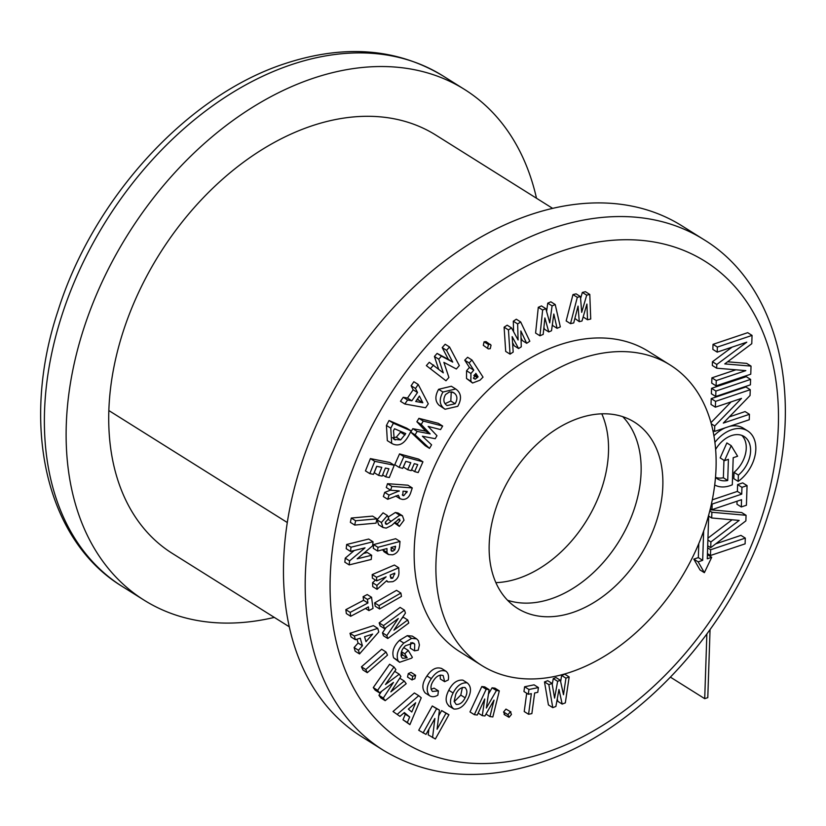 <?xml version="1.0" encoding="UTF-8"?>
<svg xmlns="http://www.w3.org/2000/svg" width="826" height="826" viewBox="0 0 826 826"><rect width="100%" height="100%" fill="white"/><g stroke="black" fill="none" stroke-linecap="round" stroke-linejoin="round"><path stroke-width="1.24" d="M289.286 626.8L172.252 553.368A245.601 169.547 -57.9 0 1 108.846 410.553A247.552 170.899 -57.9 0 1 311.588 125.955A247.552 170.899 -57.9 0 1 435.891 135.123L552.635 208.369M706.86 634.1L704.712 698.672L670.505 677.206M710.05 629.691L707.789 697.64L704.712 698.672M274.315 617.404A301.459 208.111 -57.9 0 1 144.106 600.172A301.459 208.111 -57.9 0 1 83.767 328.552A301.459 208.111 -57.9 0 1 313.168 78.294A301.459 208.111 -57.9 0 1 464.553 89.456A301.459 208.111 -57.9 0 1 536.497 198.25M432.556 737.608L434.879 718.475L425.989 734.407L418.72 730.256L432.277 705.982L439.422 710.071L437.078 729.255L445.999 713.282L441.652 710.556L448.921 714.707L435.364 738.981L428.209 734.882L428.9 729.193M423.067 732.982L436.624 708.718L432.277 705.982M445.999 713.282L448.921 714.707M438.72 715.801L441.652 710.556M436.624 708.718L439.422 710.071M589.795 294.448L585.448 291.712L582.351 292.425L586.697 295.161L589.795 294.448L590.724 319.022L587.513 319.765L583.166 316.977M580.595 298.465L582.351 292.425M587.513 319.765L586.925 304.071L581.979 321.025L579.263 321.655L578.055 306.105L573.719 322.925L570.508 323.658L577.312 297.308L580.451 296.586L581.69 312.331L586.697 295.161M580.451 296.586L576.104 293.86L572.965 294.583L577.312 297.308M570.508 323.658L566.161 320.932L572.965 294.583M579.263 321.655L574.875 318.423M555.217 304.536L550.87 301.81L547.752 303.163L552.098 305.888L555.217 304.536L560.317 326.9L557.075 328.314L552.728 325.589L552.408 324.215M546.595 311.505L547.752 303.163M557.075 328.314L553.823 314.035L551.51 330.751L548.774 331.938L544.892 317.938L543.188 334.385L539.946 335.8L542.641 310.018L545.8 308.645L549.744 322.821L552.098 305.888M545.8 308.645L541.453 305.919L538.294 307.293L542.641 310.018M539.946 335.8L535.599 333.064L538.294 307.293M548.774 331.938L544.427 329.213L543.911 327.364M520.669 321.954L516.322 319.218L513.297 321.2L517.644 323.926L520.669 321.954L529.817 341.241L526.678 343.296L522.331 340.57L521.02 337.803M513.576 331.691L513.297 321.2M526.678 343.296L520.845 330.978L521.268 346.827L518.604 348.551L512.161 336.636L513.183 352.093L510.045 354.147L508.455 329.915L511.521 327.912L518.078 339.971L517.644 323.926M511.521 327.912L507.174 325.186L504.108 327.189L508.455 329.915M510.045 354.147L505.698 351.411L504.108 327.189M518.604 348.551L514.257 345.826L512.564 342.687M491.057 345.175L490.252 348.665L488.342 348.902L483.293 345.32L484.088 341.819L486.029 341.603L491.057 345.175M487.639 348.045L488.434 344.545L484.088 341.819M488.434 344.545L490.376 344.328M488.342 348.902L483.293 345.32M471.956 360.002L483.024 377.131L479.978 380.208L472.586 383.016L470.861 381.23L470.923 373.497L473.773 370.162L469.085 362.913L471.956 360.002L467.609 357.276L464.739 360.188L469.426 367.436L466.576 370.76L466.514 378.504L472.586 383.016M475.828 373.342L473.628 378.422L475.239 379.175L478.089 376.852L475.828 373.342M473.628 378.422L475.239 379.175L473.432 378.04M469.085 362.913L464.739 360.188M473.773 370.162L469.426 367.436M470.923 373.497L466.576 370.76M470.861 381.23L466.514 378.504M478.089 376.852L474.558 374.632M477.283 377.668L473.825 375.5M457.315 390.244C461.383 394.209 461.527 399.567 457.749 406.32L445.049 409.252L443.428 407.972C439.349 404.048 439.195 398.731 442.963 392.03L455.704 388.974L457.315 390.244M455.157 403.749C457.583 399.392 457.439 395.964 454.713 393.475L453.577 392.577L449.437 391.947L445.555 394.539C443.19 398.855 443.335 402.252 445.978 404.73L447.042 405.566L455.157 403.749L450.81 401.023L451.264 391.782M445.049 409.252L439.081 405.246C435.003 401.322 434.848 396.005 438.616 389.304L451.357 386.248L455.704 388.974M445.09 403.677L450.81 401.023M442.963 392.03L438.616 389.304M443.428 407.972L439.081 405.246M454.713 393.475L452.369 392.009M418.896 418.338L438.307 423.315L442.653 426.04L440.568 429.592L428.178 426.412L436.964 435.715L435.199 438.709L422.396 436.221L431.595 444.832L429.499 448.384L425.153 445.658L410.77 432.143L412.804 428.673L425.782 431.172L416.882 421.756L418.896 418.338L423.242 421.064L442.653 426.04M429.499 448.384L415.117 434.868L417.151 431.399L430.129 433.898L421.229 424.492L416.882 421.756M421.229 424.492L423.242 421.064M430.129 433.898L425.782 431.172M417.151 431.399L412.804 428.673M415.117 434.868L410.77 432.143M414.621 471.615L417.729 464.584L414.28 463.644L411.172 470.675L407.683 469.726L410.79 462.694L405.783 461.331L402.675 468.363L399.113 467.392L403.873 456.644L399.526 453.908L418.586 459.091L422.933 461.817L418.173 472.575L414.621 471.615L411.596 469.715M403.873 456.644L422.933 461.817M399.113 467.392L394.766 464.666L399.526 453.908M407.683 469.726L403.336 467L405.834 461.352M391.865 486.411L412.267 487.929L410.945 491.986C409.428 497.118 406.599 499.596 402.469 499.42L400.032 498.718L398.297 495.218L387.693 499.296L389.046 495.104L399.268 490.881L390.626 490.231L391.865 486.411L387.518 483.685L407.92 485.203L412.267 487.929M403.047 491.16L402.768 495.455L403.718 495.724L407.218 491.47L403.047 491.16M387.693 499.296L383.347 496.56L384.699 492.379L390.502 490.159M390.626 490.231L386.279 487.505L387.518 483.685M399.154 491.233L398.493 490.82M389.046 495.104L384.699 492.379M403.718 495.724L402.303 494.846M406.877 492.523L404.926 491.294M399.33 526.399L397.244 523.829L400.104 520.556L399.051 518.976L391.586 525.45L386.217 528.103L382.985 527.504L381.395 522.528L387.415 515.548L388.819 518.563L385.277 522.218L386.826 524.345L399.712 515.207L402.438 515.744L404.007 520.194L399.33 526.399L394.301 522.827M399.712 515.207L395.365 512.481L398.091 513.018L402.438 515.744M388.137 517.107L395.365 512.481M385.897 524.149L386.826 524.345L385.308 523.395M387.415 515.548L383.068 512.822L377.048 519.802L381.395 522.528M382.985 527.504L378.638 524.778L377.048 519.802M400.104 520.556L398.132 519.317M399.65 519.11L399.051 518.976M397.244 523.829L394.828 522.311M376.563 577.291L398.741 567.772L398.906 571.561C399.247 576.29 397.213 579.666 392.784 581.68L387.962 581.958L386.744 580.657L377.079 589.32L376.914 585.417L386.114 576.827L376.718 580.864L376.563 577.291L372.216 574.566L394.394 565.046L398.741 567.772M390.223 575.061L390.956 578.355L392.68 578.21L394.766 573.12L390.223 575.061M377.079 589.32L372.733 586.594L372.567 582.691L375.479 580.079M376.718 580.864L372.371 578.138L372.216 574.566M376.914 585.417L372.567 582.691M392.68 578.21L390.316 576.724M394.807 574.101L393.857 573.512M374.663 602.887L396.542 590.332L400.889 593.058L401.457 596.424L379.588 608.968L375.241 606.243L374.663 602.887L379.01 605.613L400.889 593.058M379.588 608.968L379.01 605.613M407.734 619.975L408.756 623.041L387.797 638.508L386.816 635.566L398.277 618.519L384.524 628.658L383.501 625.602L379.155 622.876L400.114 607.399L404.461 610.135L405.442 613.068L393.94 630.155L407.734 619.975L403.387 617.249L401.88 618.364M383.501 625.602L404.461 610.135M384.524 628.658L380.177 625.932L379.155 622.876M386.816 635.566L382.469 632.84L386.01 627.564M387.797 638.508L383.45 635.783L382.469 632.84M414.549 650.836L414.735 644.208L413.62 643.031L405.37 645.756C401.581 649.504 400.311 653.325 401.57 657.228L402.634 658.363L407.156 657.785L404.792 653.8L408.261 650.423L412.38 657.362L411.575 658.177L399.598 662.297L397.967 660.552C396.026 654.615 397.977 648.792 403.842 643.082L411.637 638.374L416.614 638.839L418.359 640.677L419.412 644.951L418.224 650.176L414.549 650.836L410.202 648.111L410.863 642.638M411.637 638.374L407.29 635.648L412.267 636.103L416.614 638.839M403.842 643.082L399.495 640.356L407.29 635.648M397.967 660.552L393.62 657.826C391.679 651.89 393.63 646.066 399.495 640.356M399.598 662.297L393.62 657.826M408.261 650.423L403.914 647.698L403.036 648.544M404.792 653.8L401.477 651.714M407.156 657.785L402.809 655.059L401.25 652.426M401.023 655.823L402.809 655.059M414.735 644.208L412.133 642.566M408.312 673.572L411.059 672.364L415.633 675.286L414.848 678.755L411.864 679.788L407.517 677.052L408.312 673.572L412.659 676.298L415.633 675.286M407.972 677.341L412.102 679.974L412.659 676.298M444.656 681.687L443.17 675.585C439.824 674.367 436.655 675.957 433.66 680.376C430.553 684.857 430.15 688.543 432.442 691.455L438.41 690.866L437.873 695.162C434.652 697.02 431.874 697.185 429.52 695.668C425.948 691.238 426.546 685.559 431.348 678.631C436.004 671.796 440.939 669.359 446.133 671.321C448.27 673.231 448.993 676.112 448.291 679.943L444.656 681.687L440.31 678.962L440.217 675.079M431.348 678.631L427.001 675.905C431.657 669.07 436.593 666.623 441.786 668.585M441.445 668.368L446.133 671.321M425.173 692.942L429.974 695.967L425.173 692.942C421.59 688.512 422.2 682.834 427.001 675.905M438.41 690.866L434.063 688.141L431.069 689.297M462.859 680.128L467.206 682.854C471.326 686.323 471.522 691.682 467.815 698.92C464.129 706.137 459.473 709.503 453.846 709.018C449.633 705.621 449.396 700.283 453.123 692.983C456.84 685.756 461.538 682.379 467.206 682.854L462.859 680.128C457.191 679.653 452.493 683.03 448.776 690.257C445.049 697.557 445.286 702.895 449.499 706.292M453.846 709.018L448.652 705.869M464.801 687.48C461.135 687.191 458.141 689.411 455.797 694.15L454.145 701.357L456.189 704.433C459.814 704.681 462.797 702.472 465.131 697.815C467.547 693.169 467.433 689.72 464.801 687.48L465.317 687.738M454.207 701.728L460.784 695.089L462.395 687.438M453.123 692.983L448.776 690.257M465.131 697.815L460.784 695.089M489.952 716.576L494.02 700.118L484.914 715.966L482.281 715.646L484.728 698.992L477.252 715.027L474.33 714.666L469.984 711.94L481.816 686.54L484.748 686.902L489.095 689.627L486.369 708.016L496.416 690.526L492.069 687.8L494.96 688.151L499.307 690.877L492.833 716.937L489.952 716.576L485.987 714.087M474.33 714.666L486.163 689.266L481.816 686.54M482.281 715.646L478.161 713.065M496.416 690.526L499.307 690.877M488.424 694.139L492.069 687.8M486.163 689.266L489.095 689.627M507.918 714.686L510.323 711.826L511.47 714.449L509.053 717.319L507.918 714.686L503.571 711.96L505.977 709.1L510.943 711.971L505.977 709.1M504.707 714.593L503.571 711.96M509.053 717.319L504.097 714.449M528.568 714.273L531.345 693.644L528.31 694.263L523.963 691.527L524.603 686.767L534.071 684.837L538.418 687.562L537.778 692.333L534.649 692.973L531.872 713.602L528.568 714.273L524.221 711.547L526.689 693.241M528.31 694.263L528.95 689.493L524.603 686.767M528.95 689.493L538.418 687.562M562.176 704.082L558.975 689.462L555.888 706.457L552.77 707.645L548.423 704.908L544.499 681.915L547.731 680.696L552.078 683.422L554.576 698.104L557.633 681.316L553.286 678.59L556.012 677.557L560.358 680.283L563.497 694.718L565.934 678.177L561.587 675.441L564.819 674.222L569.166 676.948L565.325 702.885L562.176 704.082L557.829 701.346L557.271 698.827M552.77 707.645L548.846 684.64L544.499 681.915M565.934 678.177L569.166 676.948M560.668 681.687L561.587 675.441M557.633 681.316L560.358 680.283M552.233 684.351L553.286 678.59M548.846 684.64L552.078 683.422M449.52 346.972L445.173 344.246L442.209 347.612L446.556 350.338L449.52 346.972L459.328 365.588L456.344 368.985L443.882 362.377L448.9 377.441L445.968 380.776L426.361 365.619L429.293 362.284L443.294 372.846L438.761 359.196L434.414 356.471L437.099 353.414L448.394 359.382L442.209 347.612M438.761 359.196L441.445 356.151L452.741 362.108L448.394 359.382M452.741 362.108L446.556 350.338M441.445 356.151L437.099 353.414M438.585 369.026L434.414 356.471M445.968 380.776L426.361 365.619M430.707 368.344L433.64 365.009M385.67 476.819L388.901 468.776L385.381 468.063L382.149 476.106L378.587 475.394L381.808 467.351L376.687 466.308L373.455 474.351L369.8 473.618L374.746 461.321L370.399 458.595L389.903 462.519L394.25 465.245L389.304 477.542L385.67 476.819L382.624 474.909M374.746 461.321L394.25 465.245M369.8 473.618L365.453 470.892L370.399 458.595M378.587 475.394L374.24 472.668L376.78 466.329M351.277 518.047L372.598 516.116L376.945 518.842L376.026 523.137L354.705 525.068L350.358 522.342L351.277 518.047L355.624 520.772L376.945 518.842M354.705 525.068L355.624 520.772M371.648 555.258L371.225 559.46L349.181 564.901L349.594 560.864L365.02 547.845L350.554 551.417L350.988 547.215L346.641 544.489L368.685 539.037L373.032 541.773L372.619 545.79L357.152 558.841L371.648 555.258L367.302 552.522L363.533 553.461M350.988 547.215L373.032 541.773M350.554 551.417L346.208 548.691L346.641 544.489M349.594 560.864L345.247 558.139L354.302 550.488M349.181 564.901L344.834 562.176L345.247 558.139M368.902 610.59L368.427 606.914L350.689 616.289L350.183 612.386L367.921 603.011L367.456 599.428L363.11 596.702L367.209 594.544L371.555 597.27L373.001 608.432L368.902 610.59L365.495 608.463M367.456 599.428L371.555 597.27M367.921 603.011L363.574 600.285L363.11 596.702M350.183 612.386L345.836 609.66L363.574 600.285M350.689 616.289L346.342 613.563L345.836 609.66M354.333 636.03L377.75 628.349L378.793 631.931L359.516 653.934L358.453 650.258L362.428 645.746L360.229 638.168L355.397 639.706L354.333 636.03L349.987 633.305L373.404 625.623L377.75 628.349M366.001 641.668L372.619 634.11L364.576 636.722L366.001 641.668M359.516 653.934L355.17 651.208L354.106 647.532L358.081 643.02L356.977 639.21M355.397 639.706L351.05 636.98L349.987 633.305M362.428 645.746L358.081 643.02M358.453 650.258L354.106 647.532M361.447 666.819L381.664 649.246L386.01 651.982L387.508 655.121L367.281 672.684L362.934 669.958L361.447 666.819L365.794 669.545L386.01 651.982M367.281 672.684L365.794 669.545M399.257 674.202L400.899 676.453L390.853 691.868L404.255 681.037L406.206 683.701L385.184 700.654L383.295 698.063L393.455 682.421L379.506 692.88L377.627 690.309L373.28 687.583L389.614 664.238L393.961 666.964L395.902 669.618L385.474 684.517L399.257 674.202L394.911 671.476L394.27 671.951M377.627 690.309L393.961 666.964M379.506 692.88L375.159 690.154L373.28 687.583M383.295 698.063L378.948 695.327L381.529 691.362M385.184 700.654L380.838 697.918L378.948 695.327M404.255 681.037L399.908 678.311L399.443 678.693M397.378 714.232L418.73 695.688L421.239 697.774L409.902 724.639L407.332 722.502L409.675 716.978L404.379 712.57L399.949 716.369L393.031 711.506L414.384 692.962L418.73 695.688M415.664 702.771L408.333 709.121L411.782 712.002L415.664 702.771M409.902 724.639L402.985 719.776L405.329 714.253L403.852 713.024M399.949 716.369L393.031 711.506M409.675 716.978L405.329 714.253M407.332 722.502L402.985 719.776M518.449 578.386A109.941 75.899 -57.9 0 1 495.879 582.64A109.941 75.899 122.1 0 0 518.449 578.386A109.941 75.899 122.1 0 0 601.803 413.826A109.941 75.899 -57.9 0 1 518.449 578.386M507.546 600.254A109.941 75.899 122.1 0 0 551.056 598.84A109.941 75.899 122.1 0 0 631.642 516.147A109.941 75.899 122.1 0 0 622.732 416.665A109.941 75.899 122.1 0 1 631.642 516.147A109.941 75.899 122.1 0 1 551.056 598.84A109.941 75.899 122.1 0 1 507.546 600.254M572.79 612.479A109.941 75.899 -57.9 0 1 517.572 608.411A109.941 75.899 -57.9 0 1 495.569 509.343A109.941 75.899 -57.9 0 1 579.232 418.08A109.941 75.899 -57.9 0 1 634.44 422.148A109.941 75.899 -57.9 0 1 656.453 521.206A109.941 75.899 -57.9 0 1 572.79 612.479M570.807 672.054A177.332 122.424 122.1 0 0 705.755 524.84A177.332 122.424 122.1 0 0 670.258 365.071A177.332 122.424 122.1 0 0 581.215 358.505A177.332 122.424 122.1 0 0 446.267 505.708A177.332 122.424 122.1 0 0 481.764 665.488A177.332 122.424 122.1 0 0 570.807 672.054M670.258 365.071L648.524 351.432A177.332 122.424 122.1 0 0 559.481 344.865A177.332 122.424 122.1 0 0 424.533 492.079A177.332 122.424 122.1 0 0 460.03 651.848L481.764 665.488M715.636 449.427A25.038 17.284 -57.9 0 1 731.547 435.591A25.038 17.284 -57.9 0 1 744.123 436.52A25.038 17.284 -57.9 0 1 738.382 475.084L738.176 481.393A31.667 21.868 122.1 0 0 755.243 454.537A31.667 21.868 122.1 0 0 747.644 430.904A31.667 21.868 122.1 0 0 731.743 429.726A31.667 21.868 122.1 0 0 714.903 442.375M725.373 427.765A31.667 21.868 122.1 0 0 713.922 435.798M738.382 475.084L734.035 472.358L733.829 478.667L738.176 481.393M741.8 435.385A25.038 17.284 -57.9 0 1 734.035 472.358M703.628 239.468L681.894 225.828A301.459 208.111 122.1 0 0 530.519 214.667A301.459 208.111 122.1 0 0 301.108 464.924A301.459 208.111 122.1 0 0 361.447 736.544L383.192 750.184A301.459 208.111 -57.9 0 1 322.842 478.564A301.459 208.111 -57.9 0 1 552.253 228.306A301.459 208.111 -57.9 0 1 703.628 239.468C780.622 286.147 805.825 401.973 768.046 515.032C732.858 627.667 638.632 730.855 540.741 762.47C481.63 781.83 429.117 777.731 383.192 750.184M751.03 366.104L724.753 363.915L751.774 343.709L752.052 335.408L747.706 332.682L713.024 344.339L712.848 349.398L717.195 352.134L746.776 342.181L716.792 364.472L712.446 361.736L712.322 365.474L716.669 368.2L745.826 370.626L716.256 380.569L711.909 377.843L711.733 383.13L716.08 385.866L750.762 374.199L751.03 366.104L746.683 363.378L727.603 361.788M735.842 369.8L711.909 377.843M732.135 347.106L712.446 361.736M746.239 376.666L711.558 388.334L711.382 393.765L715.729 396.49L750.411 384.833L750.586 379.392L746.239 376.666M714.748 425.968L714.573 431.409L749.254 419.742L749.43 414.301L723.318 423.088L750.06 395.509L750.245 389.696L745.899 386.971L711.217 398.628L711.021 404.451L715.368 407.177L741.49 398.4L714.748 425.968L711.279 423.79M749.43 414.301L745.083 411.575L729.348 416.872M731.113 401.88L710.969 422.654M737.06 501.206L736.957 504.232L741.304 506.957L746.415 505.244L747.065 485.605L742.719 482.88L737.608 484.604L737.381 491.398L712.301 499.833M746.064 515.29L711.888 512.265L711.692 517.985L739.167 520.411L710.897 541.949L710.711 547.669L745.878 520.876L746.064 515.29L741.717 512.564L710.071 509.766M732.063 519.791L707.954 538.149M745.3 538.098L710.639 549.755L710.453 555.506L745.114 543.849L745.3 538.098L740.953 535.372L715.708 543.859M708.502 546.285L707.675 546.564M723.37 477.779A25.038 17.284 -57.9 0 1 715.502 477.356A25.038 17.284 -57.9 0 0 717.505 478.935A25.038 17.284 -57.9 0 0 727.716 480.505L723.37 477.779L723.948 460.278M714.717 484.986A31.667 21.868 122.1 0 0 732.301 484.79L733.199 457.718L737.608 456.231L731.216 445.668L726.87 442.932L720.179 457.914L724.526 460.64L728.418 459.328L727.716 480.505M698.796 543.591L698.331 557.602L693.809 559.13L700.025 569.95L704.372 572.676L711.692 557.302L707.407 554.618M747.644 430.904L743.297 428.178A31.667 21.868 122.1 0 0 729.41 426.412M752.052 335.408L717.371 347.075L717.195 352.134M717.371 347.075L713.024 344.339M716.792 364.472L716.669 368.2M716.256 380.569L716.08 385.866M750.586 379.392L715.905 391.059L711.558 388.334M715.905 391.059L715.729 396.49M750.245 389.696L715.564 401.364L711.217 398.628M715.564 401.364L715.368 407.177M714.573 431.409L712.859 430.336M747.065 485.605L741.955 487.33L741.727 494.134L712.157 504.077L711.971 509.642L741.552 499.699L741.304 506.957M711.971 509.642L710.36 508.63M741.955 487.33L737.608 484.604M741.727 494.134L737.381 491.398M712.157 504.077L711.506 503.664M711.888 512.265L709.782 510.943M711.692 517.985L708.687 516.095M710.897 541.949L707.892 540.059M710.711 547.669L707.706 545.779M710.453 555.506L707.438 553.616M710.639 549.755L707.634 547.865M703.649 531.035L702.678 560.338L698.331 557.602M702.678 560.338L698.156 561.856L693.809 559.13M698.156 561.856L704.372 572.676M711.692 557.302L707.273 558.789L708.729 514.918M731.216 445.668L724.526 460.64M377.947 547.318L400.011 541.433L399.66 545.397C399.361 550.374 396.996 553.513 392.587 554.804L388.437 554.535L386.96 552.408L386.971 548.557L377.627 551.045L377.947 547.318L373.6 544.592L395.664 538.707L400.011 541.433M391.059 547.473L391.441 551.097L392.908 551.19L394.838 549.806L395.571 546.265L391.059 547.473M388.437 554.535L384.09 551.809L382.624 549.713L386.96 552.408M377.627 551.045L373.28 548.319L373.6 544.592M392.908 551.19L390.905 549.93M394.838 549.806L391.09 547.462M395.478 547.318L394.322 546.595M418.214 384.462L428.281 403.831L425.596 407.755L404.843 404.017L407.59 400.011L411.854 400.796L417.512 392.515L415.478 388.478L418.214 384.462L413.867 381.736L411.131 385.752L413.165 389.789L407.507 398.07L403.243 397.285L400.496 401.291L404.843 404.017M422.829 402.758L419.391 396.088L415.705 401.488L422.829 402.758L418.483 400.032L417.719 398.545M416.893 399.743L418.483 400.032M415.478 388.478L411.131 385.752M417.512 392.515L413.165 389.789M411.854 400.796L407.507 398.07M407.59 400.011L403.243 397.285M393.382 423.242L411.152 430.924L408.571 435.777C404.193 443.748 398.999 446.505 392.98 444.047L391.669 443.366L390.781 428.167L393.382 423.242L389.036 420.517L406.805 428.198L411.152 430.924M405.731 433.598L394.539 428.756L393.527 430.656L394.198 439.391L400.651 439.917L405.731 433.598M391.669 443.366L387.322 440.64L386.434 425.442L389.036 420.517M392.536 437.718L396.304 437.191L401.013 431.554M404.988 434.982L400.641 432.256M395.251 439.938L393.393 438.771M400.651 439.917L396.304 437.191M287.293 522.528L108.846 410.553M122.372 586.532C45.378 539.853 20.175 424.027 57.954 310.968C93.142 198.333 187.368 95.145 285.259 63.53C344.37 44.17 396.883 48.269 442.808 75.816A301.459 208.111 122.1 0 0 291.433 64.655A301.459 208.111 122.1 0 0 62.022 314.912A301.459 208.111 122.1 0 0 122.372 586.532L144.106 600.172M391.09 521.206L387.838 519.162M545.955 752.486A283.731 195.876 122.1 0 0 778.329 426.288A283.731 195.876 122.1 0 0 562.599 250.794A283.731 195.876 122.1 0 0 330.224 576.992A283.731 195.876 122.1 0 0 545.955 752.486M390.781 428.167L386.434 425.442M442.808 75.816L464.553 89.456M395.685 495.992L400.032 498.718M386.392 580.977L387.962 581.958"/></g></svg>
